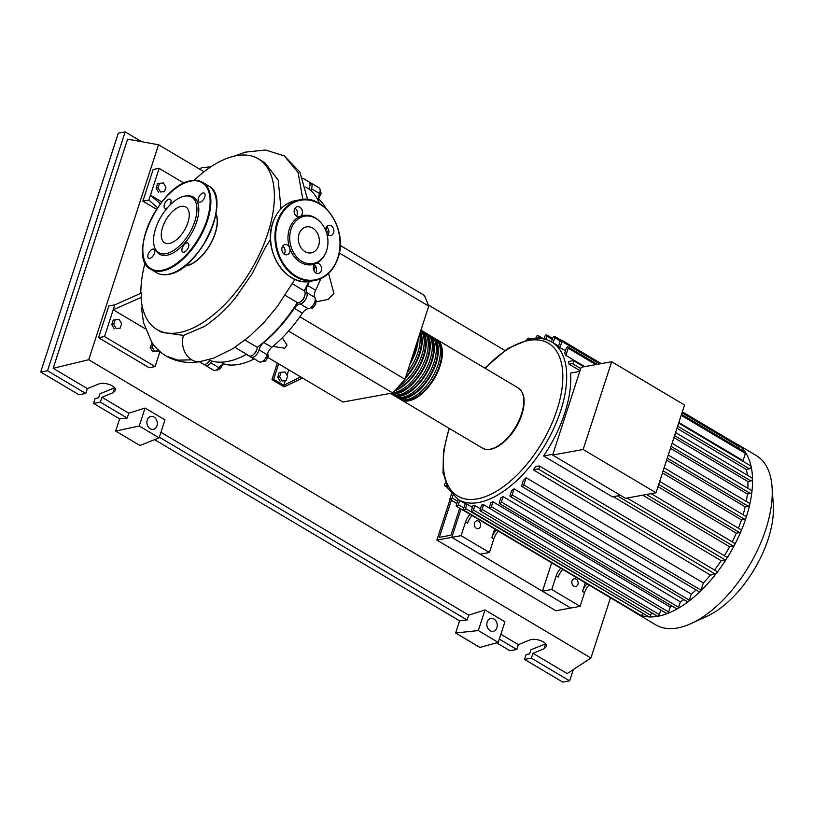 <?xml version="1.0" encoding="UTF-8"?>
<svg xmlns="http://www.w3.org/2000/svg" width="814" height="814" viewBox="0 0 814 814"><rect width="100%" height="100%" fill="white"/><g stroke="black" fill="none" stroke-linecap="round" stroke-linejoin="round"><path stroke-width="1.22" d="M315.313 265.873A95.248 48.494 120.7 0 1 313.736 270.279M309.076 281.481A95.248 48.494 120.7 0 1 304.395 290.985M297.659 302.666A95.248 48.494 120.7 0 1 269.699 336.884M309.3 187.749A2.737 1.394 120.7 0 1 309.127 188.604A2.737 1.394 120.7 0 1 308.964 189.041M286.121 380.647L282.153 380.983L279.64 376.801L281.105 372.303L285.073 371.967L287.586 376.149L286.121 380.647L282.153 380.983M280.23 381.328L277.716 377.157L279.64 376.801M277.716 377.157L279.182 372.649L281.105 372.303M288.787 369.851L287.037 375.234M285.226 380.81L283.75 385.327L273.636 379.314L271.978 379.619L277.35 363.064M278.663 363.848L273.636 379.314M271.978 379.619L284.117 386.823L302.604 378.062M300.58 376.862L283.75 385.327L285.775 386.528M340.191 245.421L424.42 295.451L428.754 306.125L339.306 252.991M428.754 306.125L404.996 379.253L392.735 392.959L342.938 402.024L267.857 357.427M392.735 392.959L288.563 331.074M272.904 346.418L284.869 348.209L287.027 345.095L282.285 337.779M404.996 379.253L299.857 316.809M315.985 301.841L328.154 299.44L333.913 293.416L328.551 273.423M318.793 198.026L321.255 193.406L320.156 190.71M319.831 192.562L321.255 193.406M314.021 303.663L315.578 304.589L316.198 300.386L315.222 299.806M310.643 307.753L312.373 308.17L315.578 304.589M311.09 307.407L312.373 308.17M264.011 360.154L265.445 361.009L268.254 356.827L267.704 353.042M266.738 355.932L268.254 356.827M262.301 361.518L265.445 361.009M216.555 369.831L217.196 370.217L220.543 368.508L222.385 364.764M219.017 367.602L220.543 368.508M326.231 229.385A2.737 1.394 120.7 0 1 325.844 230.779M304.385 296.611A2.737 1.394 120.7 0 1 302.411 299.928M256.573 350.03A2.737 1.394 120.7 0 1 254.599 353.357M210.012 360.48A2.737 1.394 120.7 0 1 208.822 361.691M325.732 208.272A95.787 48.769 -59.3 0 0 319.688 200.041A8.201 4.172 120.7 0 1 319.515 193.518A6.838 3.48 -59.3 0 0 319.057 187.841L310.958 183.028A6.838 3.48 -59.3 0 0 309.747 182.774M319.515 193.518L311.426 188.706A8.201 4.172 -59.3 0 0 310.867 190.578M315.618 290.252L307.519 285.439A8.201 4.172 -59.3 0 0 306.736 292.602L314.825 297.405A8.201 4.172 120.7 0 1 315.618 290.252A95.787 48.769 -59.3 0 0 320.757 278.642M307.519 285.439A95.787 48.769 -59.3 0 0 309.412 281.441M313.899 270.665A95.787 48.769 -59.3 0 0 315.517 266.168M271.845 347.283L263.756 342.47A8.201 4.172 -59.3 0 0 259.055 349.888L267.145 354.69A8.201 4.172 120.7 0 1 271.845 347.283A95.787 48.769 -59.3 0 0 302.391 313.156A8.201 4.172 120.7 0 1 308.303 308.709A6.838 3.48 -59.3 0 0 313.726 304.212A6.838 3.48 -59.3 0 0 314.825 297.405M263.756 342.47A95.787 48.769 -59.3 0 0 294.302 308.343L302.391 313.156M308.303 308.709L300.203 303.907A8.201 4.172 -59.3 0 0 294.302 308.343M204.67 364.448A6.838 3.48 -59.3 0 0 205.474 365.394L213.563 370.207A6.838 3.48 -59.3 0 0 218.976 367.653A8.201 4.172 120.7 0 1 224.837 364.326A95.787 48.769 -59.3 0 0 254.08 359.005A8.201 4.172 120.7 0 1 254.324 358.893M212.434 361.223A8.201 4.172 -59.3 0 0 210.887 362.841L218.976 367.653M250.447 356.115A6.838 3.48 -59.3 0 0 251.251 357.061A6.838 3.48 -59.3 0 0 259.055 349.888M300.203 303.907A6.838 3.48 -59.3 0 0 305.626 299.399A6.838 3.48 -59.3 0 0 306.736 292.602M326.729 233.333A6.838 3.48 -59.3 0 0 328.561 229.741M311.426 188.706A6.838 3.48 -59.3 0 0 310.958 183.028M205.474 365.394A6.838 3.48 -59.3 0 0 210.887 362.841M251.251 357.061L259.34 361.874A6.838 3.48 -59.3 0 0 267.145 354.69M435.714 339.021A35.002 17.816 120.7 0 1 436.762 339.56A35.002 17.816 120.7 0 1 440.13 365.781A35.002 17.816 120.7 0 1 401.007 399.745A35.002 17.816 120.7 0 1 400.04 399.074M396.967 397.344L398.992 398.545A35.002 17.816 -59.3 0 0 438.115 364.58A35.002 17.816 -59.3 0 0 434.737 338.359L432.712 337.149A35.002 17.816 120.7 0 1 436.09 363.38A35.002 17.816 120.7 0 1 396.967 397.344A35.002 17.816 120.7 0 1 395.991 396.672M431.664 336.62A35.002 17.816 120.7 0 1 432.712 337.149M392.918 394.932L394.943 396.133A35.002 17.816 -59.3 0 0 434.066 362.179A35.002 17.816 -59.3 0 0 430.687 335.948L428.663 334.747A35.002 17.816 120.7 0 1 432.041 360.978A35.002 17.816 120.7 0 1 392.918 394.932A35.002 17.816 120.7 0 1 391.941 394.271M427.615 334.218A35.002 17.816 120.7 0 1 428.663 334.747M390.323 393.396L390.893 393.732A35.002 17.816 -59.3 0 0 430.016 359.768A35.002 17.816 -59.3 0 0 426.648 333.547L424.623 332.346A35.002 17.816 120.7 0 1 427.991 358.567A35.002 17.816 120.7 0 1 390.628 393.335M423.565 331.807A35.002 17.816 120.7 0 1 424.623 332.346M393.02 392.643A35.002 17.816 -59.3 0 0 425.966 357.366A35.002 17.816 -59.3 0 0 422.598 331.145L420.95 330.169A35.002 17.816 120.7 0 1 423.941 356.166A35.002 17.816 120.7 0 1 394.77 390.679M397.995 387.088A35.002 17.816 -59.3 0 0 421.927 354.965A35.002 17.816 -59.3 0 0 420.797 330.616M420.4 331.847A35.002 17.816 120.7 0 1 419.902 353.764A35.002 17.816 120.7 0 1 405.331 378.235M407.183 372.517A35.002 17.816 -59.3 0 0 417.877 352.564A35.002 17.816 -59.3 0 0 419.627 334.228M418.142 338.797A35.002 17.816 120.7 0 1 415.852 351.363A35.002 17.816 120.7 0 1 409.757 364.611M410.592 362.037A33.903 17.267 -59.3 0 0 415.191 351.475A33.903 17.267 -59.3 0 0 417.307 341.371M405.759 376.902A33.903 17.267 -59.3 0 0 419.23 353.887A33.903 17.267 -59.3 0 0 419.963 333.18M395.899 389.418A33.903 17.267 -59.3 0 0 423.28 356.288A33.903 17.267 -59.3 0 0 422.313 332.834M392.887 392.786A33.903 17.267 -59.3 0 0 427.33 358.689A33.903 17.267 -59.3 0 0 426.363 335.236M396.296 395.075A33.903 17.267 -59.3 0 0 431.379 361.09A33.903 17.267 -59.3 0 0 430.403 337.647M400.335 397.486A33.903 17.267 -59.3 0 0 435.419 363.502A33.903 17.267 -59.3 0 0 434.452 340.048M404.385 399.888A33.903 17.267 -59.3 0 0 439.468 365.903A33.903 17.267 -59.3 0 0 438.502 342.45M734.045 442.541A98.443 50.122 120.7 0 1 736.619 443.884L756.318 455.586A98.443 50.122 120.7 0 1 772.069 487.118L773.3 504.487A80.698 41.087 120.7 0 1 768.162 539.102A80.698 41.087 120.7 0 1 706.847 616.371L691.005 623.605A98.443 50.122 120.7 0 1 655.769 624.857L636.07 613.156A98.443 50.122 120.7 0 1 633.668 611.538A1.638 0.834 120.7 0 0 633.689 611.548A1.638 0.834 120.7 0 0 634.35 611.487M772.069 487.118A98.443 50.122 120.7 0 1 765.811 529.344A98.443 50.122 120.7 0 1 691.005 623.605M736.619 443.884A98.443 50.122 120.7 0 1 739.051 445.512A98.443 50.122 120.7 0 1 745.4 452.36A98.443 50.122 120.7 0 1 751.088 466.351A98.443 50.122 120.7 0 1 752.533 478.683A98.443 50.122 120.7 0 1 751.953 491.381A98.443 50.122 120.7 0 1 749.755 504.385A98.443 50.122 120.7 0 1 746.102 517.643A1.638 0.834 120.7 0 1 744.637 519.281L741.473 519.861L662.454 472.924M480.382 526.475A3.968 3.124 -100.3 0 1 478.164 528.632A3.968 3.124 -100.3 0 1 475.061 527.045A3.968 3.124 -100.3 0 1 474.511 522.985A3.968 3.124 -100.3 0 1 476.739 520.828A3.968 3.124 -100.3 0 1 479.833 522.415A3.968 3.124 -100.3 0 1 480.382 526.475M577.92 584.411A3.968 3.124 -100.3 0 1 575.691 586.568A3.968 3.124 -100.3 0 1 572.598 584.981A3.968 3.124 -100.3 0 1 572.049 580.921A3.968 3.124 -100.3 0 1 574.277 578.764A3.968 3.124 -100.3 0 1 577.37 580.351A3.968 3.124 -100.3 0 1 577.92 584.411M620.482 495.37L612.393 496.835L543.589 455.972A91.606 46.642 -59.3 0 0 564.743 413.136A91.606 46.642 -59.3 0 0 570.522 373.097L579.792 371.408M750.488 465.934A1.638 0.834 120.7 0 1 750.854 465.984A1.638 0.834 120.7 0 1 751.088 466.351A1.638 0.834 120.7 0 1 750.691 467.877A1.638 0.834 120.7 0 1 749.531 468.854L746.306 469.444A91.606 46.642 120.7 0 1 747.394 475.213M746.306 469.444L676.963 428.256M580.036 370.675L569.098 364.184A91.606 46.642 -59.3 0 0 568.365 361.558L573.28 360.663A1.638 0.834 120.7 0 1 573.636 360.724A1.638 0.834 120.7 0 1 573.677 362.261A1.638 0.834 120.7 0 1 572.323 363.593L569.098 364.184M681.491 414.336L745.258 452.218A1.638 0.834 120.7 0 1 745.4 452.36A1.638 0.834 120.7 0 1 745.41 453.449L743.07 460.653A91.606 46.642 120.7 0 1 743.569 461.65M743.07 460.653L678.835 422.507M584.778 366.636L565.862 355.392A91.606 46.642 -59.3 0 0 564.672 353.286L566.208 348.545A1.638 0.834 -59.3 0 1 568.04 346.957L597.334 364.346M565.476 350.803L559.981 347.537A91.606 46.642 -59.3 0 0 558.516 346.276L559.961 341.819A1.638 0.834 -59.3 0 1 561.792 340.232L601.22 363.644M583.16 449.491L611.67 361.742L581.125 367.297L552.614 455.057L625.467 498.321L656.013 492.765L583.16 449.491L552.614 455.057M611.67 361.742L684.523 405.006L656.013 492.765M543.589 455.972L552.869 454.283M751.342 490.547A1.638 0.834 120.7 0 1 751.698 490.598A1.638 0.834 120.7 0 1 751.953 491.381A1.638 0.834 120.7 0 1 750.386 493.467L747.394 494.017L670.451 448.311M749.175 503.317A1.638 0.834 120.7 0 1 749.541 503.367A1.638 0.834 120.7 0 1 749.755 504.385A1.638 0.834 120.7 0 1 748.229 506.247L745.186 506.796L666.615 460.124M745.583 516.361A1.638 0.834 120.7 0 1 745.95 516.412A1.638 0.834 120.7 0 1 746.102 517.643A98.443 50.122 120.7 0 1 741.055 531.155A1.638 0.834 120.7 0 1 739.672 532.57L736.304 533.18L657.987 486.66M740.618 529.649A1.638 0.834 120.7 0 1 740.984 529.7A1.638 0.834 120.7 0 1 741.055 531.155A98.443 50.122 120.7 0 1 734.564 544.932A1.638 0.834 120.7 0 1 733.282 546.123L729.609 546.784L642.724 495.177M734.228 543.192A1.638 0.834 120.7 0 1 734.594 543.243A1.638 0.834 120.7 0 1 734.564 544.932A98.443 50.122 120.7 0 1 726.434 559.004A1.638 0.834 120.7 0 1 725.294 559.961L721.153 560.714A91.606 46.642 120.7 0 1 714.468 569.993M729.609 546.784A91.606 46.642 120.7 0 1 724.368 555.748M736.304 533.18A91.606 46.642 120.7 0 1 732.213 541.829M741.473 519.861A91.606 46.642 120.7 0 1 738.41 528.164M745.186 506.796A91.606 46.642 120.7 0 1 743.101 514.713M642.867 613.298L465.506 508.516A1.638 0.834 -59.3 0 1 463.665 510.103A1.638 0.834 -59.3 0 1 463.512 508.872L465.262 503.49A91.606 46.642 -59.3 0 0 466.931 504.12L472.425 507.387M651.505 612.677L650.671 615.252L473.463 509.991A1.638 0.834 -59.3 0 1 471.621 511.579A1.638 0.834 -59.3 0 1 471.469 510.347L473.076 505.402A91.606 46.642 -59.3 0 0 474.908 505.525L480.402 508.791M483.608 504.721L482.092 509.361A1.638 0.834 120.7 0 1 480.26 510.958A1.638 0.834 120.7 0 1 480.107 509.727L481.613 505.087A91.606 46.642 -59.3 0 0 483.608 504.721L489.397 508.16M490.842 502.625A91.606 46.642 -59.3 0 0 492.989 501.78L670.207 607.041L668.599 611.986A1.638 0.834 120.7 0 1 667.287 613.583A1.638 0.834 120.7 0 1 666.768 613.573L489.55 508.312A1.638 0.834 120.7 0 1 489.397 507.081L490.842 502.625M672.232 606.165A91.606 46.642 120.7 0 1 670.207 607.041M500.793 497.954A91.606 46.642 -59.3 0 0 503.113 496.601L680.321 601.861L678.571 607.244A1.638 0.834 120.7 0 1 677.421 608.77A1.638 0.834 120.7 0 1 676.739 608.841L499.521 503.581A1.638 0.834 120.7 0 1 499.369 502.35L500.793 497.954M683.841 599.603A91.606 46.642 120.7 0 1 680.321 601.861M511.548 490.801A91.606 46.642 -59.3 0 0 514.072 488.827L691.279 594.088L689.305 600.162A1.638 0.834 120.7 0 1 688.339 601.566A1.638 0.834 120.7 0 1 687.474 601.76L510.266 496.499A1.638 0.834 120.7 0 1 510.103 495.268L511.548 490.801M696.112 589.957A91.606 46.642 120.7 0 1 691.279 594.088M523.321 480.535A91.606 46.642 -59.3 0 0 526.119 477.706L703.327 582.966L700.986 590.17A1.638 0.834 120.7 0 1 700.223 591.402A1.638 0.834 120.7 0 1 699.155 591.768L521.937 486.507A1.638 0.834 120.7 0 1 521.784 485.276L523.321 480.535M716.269 571.235A1.638 0.834 120.7 0 1 716.635 571.286A1.638 0.834 120.7 0 1 716.3 573.443A1.638 0.834 120.7 0 1 715.323 574.155L710.408 575.05A91.606 46.642 120.7 0 1 703.327 582.966M710.408 575.05L533.201 469.79A91.606 46.642 -59.3 0 0 535.836 466.554L539.061 465.974A1.638 0.834 -59.3 0 1 539.428 466.025L716.635 571.286M721.153 560.714L613.329 496.662M747.394 494.017A91.606 46.642 120.7 0 1 746.296 501.444M726.241 557.03A1.638 0.834 120.7 0 1 726.607 557.081A1.638 0.834 120.7 0 1 726.434 559.004A98.443 50.122 120.7 0 1 716.3 573.443A98.443 50.122 120.7 0 1 700.223 591.402A98.443 50.122 120.7 0 1 688.339 601.566A98.443 50.122 120.7 0 1 677.421 608.77A98.443 50.122 120.7 0 1 667.287 613.583A98.443 50.122 120.7 0 1 657.834 616.269A98.443 50.122 120.7 0 1 649.053 616.9A1.638 0.834 120.7 0 1 648.839 616.839L471.621 511.579M751.902 478.052A1.638 0.834 120.7 0 1 752.268 478.103A1.638 0.834 120.7 0 1 752.533 478.683A1.638 0.834 120.7 0 1 750.956 480.982L747.913 481.532A91.606 46.642 120.7 0 1 747.863 488.308M747.913 481.532L673.931 437.586M587.036 583.841A10.938 5.566 -59.3 0 0 582.498 591.473L584.523 592.673A10.938 5.566 120.7 0 1 589.061 585.042M582.498 591.473L585.317 582.814M584.523 592.673L580.087 606.338L551.76 589.509L556.196 575.844L558.221 577.045A10.938 5.566 120.7 0 1 562.759 569.413M560.734 568.213A10.938 5.566 -59.3 0 0 556.196 575.844M496.387 529.995A10.938 5.566 -59.3 0 0 491.849 537.627L493.874 538.827A10.938 5.566 120.7 0 1 498.412 531.196M491.849 537.627L494.658 528.968M493.874 538.827L489.428 552.492L461.1 535.663L465.547 521.998L467.562 523.199A10.938 5.566 120.7 0 1 472.1 515.567M470.085 514.367A10.938 5.566 -59.3 0 0 465.547 521.998M446.51 485.571L444.993 485.846A1.638 0.834 120.7 0 1 444.637 485.795A1.638 0.834 120.7 0 1 444.485 484.544A1.638 0.834 120.7 0 1 445.543 483.089M489.428 552.492L480.138 554.181L451.801 537.362L570.787 608.038L580.087 606.338M461.1 535.663L451.801 537.362L461.019 508.984L451.801 537.362L436.864 540.079L555.85 610.754L570.787 608.038L542.46 591.208L551.76 589.509M542.46 591.208L551.678 562.83M545.736 339.448L546.804 336.162A1.638 0.834 -59.3 0 0 546.642 334.93A1.638 0.834 -59.3 0 0 544.81 336.528L544.006 339M565.862 355.392L568.203 348.189A1.638 0.834 -59.3 0 0 568.04 346.957M553.082 342.806L554.761 337.637A1.638 0.834 -59.3 0 0 554.599 336.406A1.638 0.834 -59.3 0 0 552.767 338.003L551.505 341.88M682.315 411.813L739.01 445.492A1.638 0.834 120.7 0 1 739.051 445.512A1.638 0.834 120.7 0 1 739.163 446.713L738.654 448.29M559.981 347.537L561.955 341.453A1.638 0.834 -59.3 0 0 561.792 340.232M537.678 338.298L538.166 336.782A1.638 0.834 120.7 0 0 538.013 335.561A1.638 0.834 120.7 0 0 536.172 337.149L535.795 338.319M473.463 509.991L474.908 505.525M650.671 615.252A1.638 0.834 120.7 0 1 649.053 616.9A98.443 50.122 120.7 0 1 640.964 615.404A1.638 0.834 120.7 0 1 640.883 615.364L463.665 510.103M451.536 493.833L450.071 498.331A1.638 0.834 -59.3 0 0 450.223 499.562A1.638 0.834 -59.3 0 0 452.065 497.964L452.91 495.36M465.506 508.516L466.931 504.12M642.714 613.776A1.638 0.834 120.7 0 1 640.964 615.404A98.443 50.122 120.7 0 1 636.07 613.156M458.119 499.501L456.318 505.056A1.638 0.834 -59.3 0 0 456.481 506.288A1.638 0.834 -59.3 0 0 458.313 504.69L459.696 500.437M660.795 610.032L659.309 614.621A1.638 0.834 120.7 0 1 657.834 616.269A1.638 0.834 120.7 0 1 657.468 616.218L480.26 510.958M492.989 501.78L491.391 506.725A1.638 0.834 120.7 0 1 489.55 508.312M526.119 477.706L523.778 484.91A1.638 0.834 120.7 0 1 521.937 486.507M503.113 496.601L501.363 501.984A1.638 0.834 120.7 0 1 499.521 503.581M514.072 488.827L512.098 494.902A1.638 0.834 120.7 0 1 510.266 496.499M443.213 473.667L443.264 473.697A1.638 0.834 120.7 0 1 443.213 473.667A1.638 0.834 120.7 0 1 443.081 472.364M526.912 339.703A1.638 0.834 120.7 0 1 528.713 338.197A1.638 0.834 120.7 0 1 528.937 339.224M533.201 469.79L538.115 468.895A1.638 0.834 -59.3 0 0 539.458 467.562A1.638 0.834 -59.3 0 0 539.428 466.025M451.546 500.345L456.786 503.632M451.322 500.386L439.316 537.342L450.936 535.225L459.717 508.211M436.864 540.079L450.081 499.409M185.134 265.863A32.265 16.433 -59.3 0 0 186.141 265.72A32.265 16.433 -59.3 0 0 210.043 244.617A32.265 16.433 -59.3 0 0 215.924 214.031M145.238 328.775L113.207 309.747L141.036 297.466A99.267 50.539 -59.3 0 0 156.939 329.507A99.267 50.539 -59.3 0 0 178.877 332.651A99.267 50.539 -59.3 0 0 260.633 251.75A99.267 50.539 -59.3 0 0 258.323 158.822A99.267 50.539 -59.3 0 0 236.375 155.688A99.267 50.539 -59.3 0 0 193.986 180.433M215.995 213.594A32.54 16.565 120.7 0 1 210.266 244.495A32.54 16.565 120.7 0 1 186.06 265.964A32.54 16.565 120.7 0 1 184.788 266.137M145.126 262.678A99.267 50.539 -59.3 0 0 140.873 293.243M141.168 297.293L141.453 293.009L114.794 304.874L104.497 336.569L155.087 366.615L159.982 351.546M158.761 350.468L152.696 351.668L150.193 347.497L152.208 342.887M158.598 350.987L154.629 351.312L152.116 347.14L153.093 344.129M152.696 351.668L154.629 351.312M150.193 347.497L152.116 347.14M120.146 328.154L116.178 328.48L113.675 324.308L115.14 319.8L119.109 319.475L121.612 323.646L120.146 328.154L116.178 328.48M114.255 328.825L111.752 324.654L113.675 324.308M111.752 324.654L113.207 320.156L115.14 319.8M164.499 191.646L160.531 191.982L158.028 187.8L159.493 183.303L163.461 182.967L165.964 187.149L164.499 191.646L160.531 191.982M158.608 192.328L156.095 188.156L158.028 187.8M156.095 188.156L157.56 183.649L159.493 183.303M234.931 347.375L249.226 355.86A6.838 3.48 -59.3 0 0 254.039 353.998A6.838 3.48 -59.3 0 0 257.285 347.354L245.045 340.089M199.288 361.721L203.449 364.194A6.838 3.48 -59.3 0 0 209.758 360.388L208.649 359.727M209.758 360.388A99.267 50.539 -59.3 0 0 246.571 354.283M257.285 347.354A99.267 50.539 -59.3 0 0 297.354 302.584A6.838 3.48 -59.3 0 0 303.612 298.199A6.838 3.48 -59.3 0 0 304.161 290.781L292.185 283.669M285.103 295.309L297.354 302.584M304.161 290.781A99.267 50.539 -59.3 0 0 308.771 281.512M313.634 270.014A99.267 50.539 -59.3 0 0 315.201 265.74M319.464 203.541A99.267 50.539 -59.3 0 0 308.771 188.899A6.838 3.48 -59.3 0 0 308.933 181.827L302.879 178.225M305.708 187.088L308.771 188.899M325.722 230.474A6.838 3.48 -59.3 0 0 326.872 227.157M270.523 239.408L265.71 246.825L252.116 273.738L235.266 298.107L230.036 304.202L218.356 315.812L208.14 323.891L204.06 326.607L183.496 335.388A18.376 14.459 79.7 0 0 191.768 359.849A18.376 14.459 79.7 0 0 200.041 361.599A18.376 14.459 79.7 0 0 200.264 361.569C187.79 363.736 176.445 361.894 166.239 356.054L177.981 360.164L191.768 359.849M156.563 209.279L142.877 201.15L148.85 200.061L150.437 195.187L161.823 201.953M142.877 201.15L153.174 169.465L159.147 168.376L150.437 195.187L160.419 203.765M148.85 200.061L157.58 207.743M142.165 305.993L141.677 309.371L143.488 322.507L151.669 342.104C155.494 347.863 160.348 352.513 166.239 356.054M258.323 158.822L264.865 162.708L278.195 180.118L281.023 208.73M183.496 335.388L161.772 332.387L156.939 329.507M159.147 168.376L184.015 183.14M155.087 366.615L149.115 367.704L98.525 337.657L104.497 336.569M98.525 337.657L108.822 305.962L114.794 304.874M155.26 248.819A33.211 16.911 -59.3 0 0 155.555 249.542A33.211 16.911 -59.3 0 0 166.85 255.26A33.211 16.911 -59.3 0 0 196.286 223.005A33.211 16.911 -59.3 0 0 187.444 195.869L185.918 195.991A32.265 16.433 120.7 0 1 194.505 222.354A32.265 16.433 120.7 0 1 165.903 253.693A32.265 16.433 120.7 0 1 154.945 248.148A32.265 16.433 120.7 0 1 160.572 217.501A32.265 16.433 120.7 0 1 184.595 196.174A32.265 16.433 120.7 0 1 185.918 195.991M186.874 242.918A5.199 2.646 -59.3 0 0 182.59 247.151A5.199 2.646 -59.3 0 0 182.712 252.014A5.199 2.646 -59.3 0 0 183.862 252.177A5.199 2.646 -59.3 0 0 188.136 247.944A5.199 2.646 -59.3 0 0 188.024 243.081A5.199 2.646 -59.3 0 0 186.874 242.918M152.828 249.115A5.199 2.646 -59.3 0 0 148.555 253.347A5.199 2.646 -59.3 0 0 148.677 258.211A5.199 2.646 -59.3 0 0 149.817 258.374A5.199 2.646 -59.3 0 0 154.1 254.141A5.199 2.646 -59.3 0 0 153.978 249.277A5.199 2.646 -59.3 0 0 152.828 249.115M169.75 205.27A5.199 2.646 -59.3 0 0 170.218 199.298A5.199 2.646 -59.3 0 0 169.068 199.135A5.199 2.646 -59.3 0 0 164.794 203.368A5.199 2.646 -59.3 0 0 164.916 208.231A5.199 2.646 -59.3 0 0 166.066 208.394A5.199 2.646 -59.3 0 0 167.399 207.814M203.113 192.938A5.199 2.646 -59.3 0 0 198.83 197.171A5.199 2.646 -59.3 0 0 198.952 202.035A5.199 2.646 -59.3 0 0 200.102 202.198A5.199 2.646 -59.3 0 0 204.385 197.965A5.199 2.646 -59.3 0 0 204.263 193.101A5.199 2.646 -59.3 0 0 203.113 192.938M181.278 206.39A20.808 10.592 -59.3 0 0 164.143 223.341A20.808 10.592 -59.3 0 0 164.621 242.826A20.808 10.592 -59.3 0 0 169.22 243.488A20.808 10.592 -59.3 0 0 186.365 226.526A20.808 10.592 -59.3 0 0 185.877 207.041A20.808 10.592 -59.3 0 0 181.278 206.39M289.316 247.059A5.199 4.09 79.7 0 0 285.012 244.556A5.199 4.09 79.7 0 0 282.102 247.385A5.199 4.09 79.7 0 0 282.824 252.696A5.199 4.09 79.7 0 0 286.874 254.782A5.199 4.09 79.7 0 0 289.794 251.953A5.199 4.09 79.7 0 0 289.988 249.023A25.01 19.678 -100.3 0 1 289.316 247.059A25.01 19.678 -100.3 0 1 289.336 229.06A25.01 19.678 -100.3 0 1 299.135 216.87A25.01 19.678 -100.3 0 1 300.641 216.209A5.199 4.09 79.7 0 0 302.116 214.031A5.199 4.09 79.7 0 0 301.394 208.72A5.199 4.09 79.7 0 0 297.334 206.634A5.199 4.09 79.7 0 0 294.424 209.463A5.199 4.09 79.7 0 0 295.116 214.743A5.199 4.09 79.7 0 0 299.135 216.87M282.723 246.103A5.199 4.09 -100.3 0 1 284.808 252.859A5.199 4.09 -100.3 0 1 284.188 254.131M295.044 208.191A5.199 4.09 -100.3 0 1 297.13 214.937A5.199 4.09 -100.3 0 1 296.51 216.219M326.862 233.822A5.199 4.09 79.7 0 0 330.677 235.561A5.199 4.09 79.7 0 0 333.587 232.733A5.199 4.09 79.7 0 0 332.865 227.411A5.199 4.09 79.7 0 0 328.815 225.336A5.199 4.09 79.7 0 0 325.905 228.164A5.199 4.09 79.7 0 0 325.62 230.23M326.526 226.882A5.199 4.09 -100.3 0 1 328.612 233.638A5.199 4.09 -100.3 0 1 327.991 234.91M315.049 263.909A5.199 4.09 79.7 0 0 313.583 266.076A5.199 4.09 79.7 0 0 314.306 271.398A5.199 4.09 79.7 0 0 318.355 273.473A5.199 4.09 79.7 0 0 321.265 270.645A5.199 4.09 79.7 0 0 320.574 265.364A5.199 4.09 79.7 0 0 316.565 263.237A25.01 19.678 -100.3 0 1 315.049 263.909A25.01 19.678 -100.3 0 1 289.988 249.023M314.204 264.804A5.199 4.09 -100.3 0 1 316.29 271.55A5.199 4.09 -100.3 0 1 315.669 272.832M325.478 253.398A24.064 18.936 -100.3 0 1 300.62 260.521A24.064 18.936 -100.3 0 1 291.036 229.294A24.064 18.936 -100.3 0 1 319.637 221.357A24.064 18.936 -100.3 0 1 326.648 250.447A24.064 18.936 -100.3 0 1 325.478 253.398L325.132 254.11A25.01 19.678 -100.3 0 1 316.565 263.237M318.62 245.675A13.207 10.389 79.7 0 0 316.788 232.163A13.207 10.389 79.7 0 0 306.481 226.882A13.207 10.389 79.7 0 0 299.064 234.066A13.207 10.389 79.7 0 0 300.895 247.578A13.207 10.389 79.7 0 0 311.202 252.869A13.207 10.389 79.7 0 0 318.62 245.675M300.641 216.209A25.01 19.678 -100.3 0 1 319.078 220.808L319.648 221.357M156.949 425.814A6.563 5.169 -100.3 0 1 153.266 429.385A6.563 5.169 -100.3 0 1 148.148 426.76A6.563 5.169 -100.3 0 1 147.232 420.044A6.563 5.169 -100.3 0 1 150.916 416.473A6.563 5.169 -100.3 0 1 156.044 419.098A6.563 5.169 -100.3 0 1 156.949 425.814M496.906 627.747A6.563 5.169 -100.3 0 1 493.223 631.318A6.563 5.169 -100.3 0 1 488.095 628.693A6.563 5.169 -100.3 0 1 487.189 621.977A6.563 5.169 -100.3 0 1 490.873 618.406A6.563 5.169 -100.3 0 1 495.991 621.031A6.563 5.169 -100.3 0 1 496.906 627.747M544.067 648.758L532.946 653.276L531.369 658.15L524.531 659.401L526.109 654.517L529.629 653.876L530.962 649.786L545.685 643.803L544.067 648.758L546.418 646.631C548.29 642.358 535.368 637.372 529.507 640.099L518.376 644.627L500.875 634.228M496.632 642.826L509.961 650.742L516.798 649.501L518.376 644.627M99.949 393.773L114.672 387.79L113.054 392.735L101.933 397.263L100.356 402.136L93.518 403.378L95.096 398.504L98.616 397.863L99.949 393.773M516.798 649.501L499.287 639.102M573.28 669.576L569.607 680.87L562.769 682.112L524.531 659.401M569.607 680.87L531.369 658.15M200.58 169.719L201.19 167.816L210.887 166.778M455.616 632.997L478.317 630.565L498.219 642.388L479.894 647.425L455.616 632.997L459.574 620.817L154.568 439.652M119.617 418.884L127.188 418.07L128.775 413.197L145.055 408.038L164.967 419.861L159.127 437.83L139.937 445.502L115.659 431.074L119.617 418.884L93.518 403.378M610.5 597.781L590.923 658.038L567.144 673.585L532.946 653.276M85.785 393.488L47.538 370.767L40.7 372.008L78.948 394.729L85.785 393.488L87.373 388.604L98.494 384.086C104.355 381.359 117.277 386.345 115.415 390.608L113.054 392.735M40.7 372.008L118.315 133.13L125.153 131.888L141.697 141.707M127.188 418.07L100.356 402.136M128.775 413.197L101.933 397.263M47.538 370.767L125.153 131.888M87.373 388.604L53.175 368.294L127.615 139.163L158.557 144.76L203.999 171.754M459.574 620.817L467.144 620.003L468.722 615.13L485.012 609.961L478.317 630.565M485.012 609.961L504.914 621.784L498.219 642.388M590.923 658.038L88.706 359.727L158.557 144.76M53.175 368.294L88.706 359.727M468.722 615.13L160.928 432.295M467.144 620.003L159.34 437.169M159.127 437.83L139.225 426.007L115.659 431.074M145.055 408.038L139.225 426.007M428.286 304.975L504.812 350.427M317.145 198.535L319.688 200.041M246.347 354.405L254.08 359.005M224.837 364.326L221.184 362.159M518.111 387.871A35.002 17.816 120.7 0 1 521.479 414.102A35.002 17.816 120.7 0 1 482.356 448.066C493.426 455.453 515.394 435.846 521.855 414.56C525.844 401.556 524.592 392.663 518.111 387.871L436.762 339.56M484.798 368.091L507.671 348.514L530.341 338.939C538.502 337.454 545.685 338.502 551.872 342.094A91.606 46.642 120.7 0 1 560.704 410.734A91.606 46.642 120.7 0 1 478.561 502.513A91.606 46.642 120.7 0 1 458.302 499.613L465.191 503.703M485.185 368.315A88.868 45.248 120.7 0 1 528.805 340.435A88.868 45.248 120.7 0 1 557.02 409.829A88.868 45.248 120.7 0 1 477.33 498.87A88.868 45.248 120.7 0 1 449.43 428.51M750.386 493.467L671.082 446.367M748.229 506.247L667.256 458.15M744.637 519.281L663.125 470.868M739.672 532.57L658.699 484.472M733.282 546.123L646.397 494.515M725.294 559.961L617.47 495.909M447.252 487.179L444.993 485.846M552.299 339.428L546.804 336.162M745.41 453.449L681.176 415.293M595.868 364.621L568.203 348.189M560.388 340.985L554.761 337.637M739.163 446.713L682 412.759M599.755 363.909L561.955 341.453M541.066 338.512L538.166 336.782M457.56 501.231L452.065 497.964M463.807 507.956L458.313 504.69M659.309 614.621L482.092 509.361M668.599 611.986L491.391 506.725M700.986 590.17L523.778 484.91M678.571 607.244L501.363 501.984M689.305 600.162L512.098 494.902M715.323 574.155L538.115 468.895M749.531 468.854L677.655 426.16M580.718 368.579L572.323 363.593M750.956 480.982L674.572 435.612M302.839 199.42L298.107 172.517L284.239 155.881L299.888 172.069L307.59 199.501M162.22 270.991A50.59 25.753 120.7 0 1 151.038 269.393L156.705 272.761A50.59 25.753 -59.3 0 0 167.888 274.359A50.59 25.753 -59.3 0 0 209.554 233.13A50.59 25.753 -59.3 0 0 208.374 185.765L202.706 182.407A50.59 25.753 120.7 0 1 203.887 229.762A50.59 25.753 120.7 0 1 162.22 270.991M190.964 181.054A50.041 25.478 -59.3 0 0 146.093 231.186A50.041 25.478 -59.3 0 0 161.976 270.268A50.041 25.478 -59.3 0 0 206.848 220.126A50.041 25.478 -59.3 0 0 190.964 181.054M216.483 202.238A50.041 25.478 120.7 0 1 175.051 271.998M191.524 180.8A50.59 25.753 120.7 0 1 202.706 182.407C199.471 180.515 195.655 179.965 191.27 180.749C160.083 184.005 126.119 257.835 151.038 269.393M310.541 281.257C286.111 287.22 262.434 250.478 272.731 222.944C277.126 210.419 284.829 202.951 295.848 200.549A41.015 32.275 79.7 0 0 272.843 222.873A41.015 32.275 79.7 0 0 278.53 264.835A41.015 32.275 79.7 0 0 310.541 281.257L314.855 280.474A41.015 32.275 -100.3 0 1 282.845 264.051A41.015 32.275 -100.3 0 1 277.157 222.09A41.015 32.275 -100.3 0 1 300.173 199.766A41.015 32.275 -100.3 0 1 332.122 216.097A41.015 32.275 -100.3 0 1 337.932 257.946M337.79 257.845A40.466 31.848 79.7 0 0 319.566 203.978A40.466 31.848 79.7 0 0 277.9 222.263A40.466 31.848 79.7 0 0 296.123 276.129A40.466 31.848 79.7 0 0 337.79 257.845M337.871 258.15A41.015 32.275 -100.3 0 1 314.855 280.474C325.875 278.062 333.587 270.594 337.983 258.079C348.28 230.535 324.603 193.803 300.173 199.766L295.848 200.549M401.007 399.745L482.356 448.066M449.053 428.276L443.457 451.505L443.06 472.191L448.046 488.726L458.302 499.613M551.872 342.094L558.577 346.072M751.698 490.598L672.079 443.304M749.541 503.367L668.253 455.087M745.95 516.412L664.122 467.806M659.696 481.41L740.984 529.7M651.108 493.65L734.594 543.243M627.156 498.015L726.607 557.081M447.364 487.413L444.637 485.795M546.642 334.93L552.614 338.482M554.599 336.406L561.131 340.283M543.701 338.939L538.013 335.561M450.223 499.562L456.827 503.479M456.481 506.288L633.689 611.548M530.056 338.99L528.713 338.197M750.854 465.984L678.642 423.097M583.872 366.799L573.636 360.724M752.268 478.103L675.569 432.549M294.933 279.355L277.411 306.318L264.458 321.947L249.501 336.416L232.946 348.636L213.553 358.16L200.041 361.599M234.32 156.105L245.289 152.137L265.567 150.01L284.239 155.881M208.374 185.765C233.292 197.324 199.318 271.154 168.142 274.41C163.746 275.203 159.941 274.644 156.705 272.761M154.945 248.148L155.555 249.542"/></g></svg>
